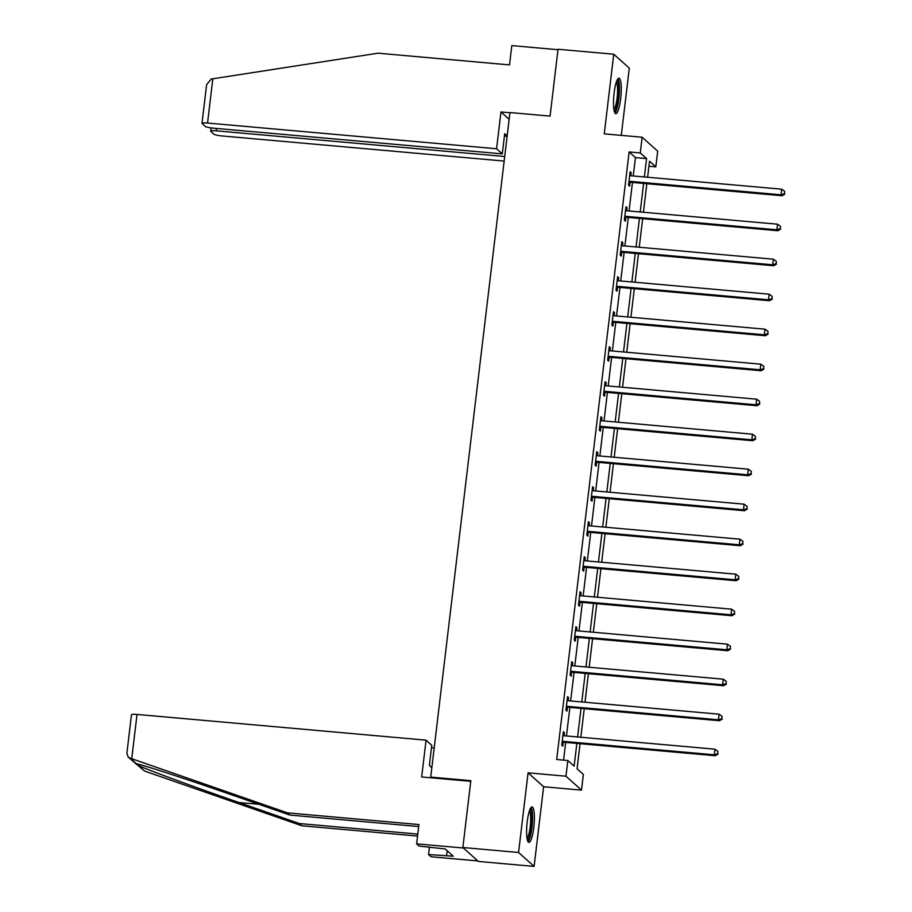 <?xml version="1.0" encoding="UTF-8"?>
<svg xmlns="http://www.w3.org/2000/svg" width="912" height="912" viewBox="0 0 912 912"><rect width="100%" height="100%" fill="white"/><g stroke="black" fill="none" stroke-linecap="round" stroke-linejoin="round"><path stroke-width="1.37" d="M533.771 827.594A17.807 3.568 95.1 0 0 532.072 806.926A17.807 3.568 95.1 0 0 527.216 821.723A17.807 3.568 95.1 0 0 528.914 842.403A17.807 3.568 95.1 0 0 533.771 827.594M620.662 98.895A17.807 3.568 95.1 0 0 618.963 78.215A17.807 3.568 95.1 0 0 614.107 93.024A17.807 3.568 95.1 0 0 615.805 113.692A17.807 3.568 95.1 0 0 620.662 98.895M580.066 743.69L577.068 768.782L583.372 774.425L581.503 790.123L565.953 776.203L567.823 760.494L574.127 766.148L576.84 743.405M543.62 786.748L528.071 772.829L518.575 852.481L462.863 847.522L478.401 861.441L534.113 866.4L543.62 786.748L581.503 790.123M621.289 135.375L629.303 68.138L613.753 54.218L604.257 133.859L642.151 137.233L657.689 151.164L655.819 166.862L649.515 161.219L647.611 177.247M648.922 166.246L655.819 166.862M518.575 852.481L534.113 866.4M462.863 847.522L470.831 780.661L430.715 777.092L509.956 112.541L550.073 116.12L558.041 49.259L613.753 54.218M430.715 777.092L431.57 777.845M633.247 175.97L635.436 157.594L629.132 151.951L556.685 759.502L567.823 760.494M563.582 760.118L565.702 742.414M566.466 735.961L569.875 707.416M570.638 700.963L574.047 672.418M574.811 665.965L578.219 637.42M578.983 630.967L582.392 602.41M583.156 595.969L586.564 567.412M587.339 560.971L590.737 532.414M591.512 525.973L594.909 497.416M595.684 490.964L599.081 462.418M599.857 455.966L603.254 427.42M604.029 420.968L607.438 392.422M608.201 385.97L611.61 357.413M612.374 350.972L615.782 322.415M616.546 315.974L619.955 287.417M620.719 280.976L624.127 252.419M624.891 245.966L628.3 217.421M629.063 210.968L632.472 182.423M629.713 175.366L630.021 175.526A2.28 2.212 -48.2 0 0 630.83 175.754L631.195 172.664L630.146 171.73L628.539 185.193L629.588 186.128L630.021 182.503M626.658 210.752L627.023 207.674L625.974 206.728L624.367 220.191L625.415 221.126L625.849 217.501M621.368 245.362L621.676 245.522A2.28 2.212 -48.2 0 0 622.486 245.761L622.85 242.672L621.802 241.726L620.194 255.189L621.243 256.135L621.676 252.499M618.302 280.759L618.678 277.67L617.629 276.724L616.022 290.187L617.071 291.133L617.504 287.497M613.012 315.358L613.331 315.518A2.28 2.212 -48.2 0 0 614.141 315.757L614.506 312.668L613.445 311.722L611.849 325.185L612.898 326.131L613.331 322.495M608.84 350.356L609.159 350.516A2.28 2.212 -48.2 0 0 609.968 350.755L610.322 347.666L609.273 346.731L607.677 360.183L608.726 361.129L609.159 357.493M604.667 385.354L604.987 385.525A2.28 2.212 -48.2 0 0 605.796 385.753L606.149 382.664L605.101 381.729L603.493 395.192L604.553 396.127L604.987 392.502M600.495 420.352L600.803 420.523A2.28 2.212 -48.2 0 0 601.624 420.751L601.977 417.662L600.928 416.727L599.321 430.19L600.37 431.125L600.803 427.5M597.44 455.749L597.805 452.671L596.756 451.725L595.148 465.188L596.197 466.123L596.63 462.498M592.15 490.36L592.458 490.519A2.28 2.212 -48.2 0 0 593.279 490.759L593.632 487.669L592.583 486.723L590.976 500.186L592.025 501.133L592.458 497.496M587.978 525.358L588.286 525.517A2.28 2.212 -48.2 0 0 589.095 525.757L589.46 522.667L588.411 521.721L586.804 535.184L587.852 536.131L588.286 532.494M583.805 560.356L584.113 560.515A2.28 2.212 -48.2 0 0 584.923 560.755L585.287 557.665L584.239 556.719L582.631 570.182L583.68 571.129L584.113 567.492M579.633 595.354L579.941 595.513A2.28 2.212 -48.2 0 0 580.75 595.753L581.115 592.663L580.066 591.728L578.459 605.18L579.508 606.127L579.941 602.49M575.461 630.352L575.768 630.511A2.28 2.212 -48.2 0 0 576.578 630.751L576.943 627.661L575.894 626.726L574.286 640.19L575.335 641.125L575.768 637.499M571.288 665.35L571.596 665.521A2.28 2.212 -48.2 0 0 572.405 665.749L572.77 662.659L571.721 661.724L570.114 675.188L571.163 676.123L571.596 672.497M567.104 700.359L567.424 700.519A2.28 2.212 -48.2 0 0 568.233 700.747L568.598 697.669L567.538 696.722L565.942 710.186L566.99 711.121L567.424 707.495M562.932 735.357L563.251 735.517A2.28 2.212 -48.2 0 0 564.061 735.756L564.414 732.667L563.365 731.72L561.769 745.184L562.818 746.119L563.251 742.493M528.071 772.829L565.953 776.203M629.132 151.951L640.27 152.942L642.151 137.233M646.836 183.7L643.427 212.257M642.664 218.698L639.255 247.255M638.491 253.696L635.083 282.253M634.319 288.694L630.91 317.251M630.146 323.692L626.738 352.249M625.974 358.701L622.565 387.247M621.802 393.699L618.393 422.245M617.618 428.697L614.221 457.243M613.445 463.695L610.048 492.252M609.273 498.693L605.876 527.25M605.101 533.691L601.703 562.248M600.928 568.689L597.52 597.246M596.756 603.698L593.347 632.244M592.583 638.696L589.175 667.242M588.411 673.694L585.002 702.24M584.239 708.692L580.83 737.249M644.385 176.962L646.574 158.585L640.27 152.942M577.615 736.953L581.012 708.407M581.788 701.955L585.185 673.409M585.96 666.957L589.357 638.411M590.132 631.959L593.53 603.402M594.305 596.961L597.713 568.404M598.477 561.963L601.886 533.406M602.65 526.965L606.058 498.408M606.822 491.956L610.231 463.41M610.994 456.958L614.403 428.412M615.167 421.96L618.575 393.414M619.339 386.962L622.748 358.405M623.523 351.964L626.92 323.407M627.695 316.966L631.093 288.409M631.868 281.968L635.265 253.411M636.04 246.958L639.437 218.413M640.213 211.96L643.621 183.415M635.436 157.594L646.574 158.585M630.044 172.562L631.195 172.664M625.871 207.571L627.023 207.674M621.699 242.569L622.85 242.672M617.527 277.567L618.678 277.67M613.354 312.565L614.506 312.668M609.182 347.563L610.322 347.666M604.998 382.561L606.149 382.664M600.826 417.559L601.977 417.662M596.653 452.569L597.805 452.671M592.481 487.567L593.632 487.669M588.308 522.565L589.46 522.667M584.136 557.563L585.287 557.665M579.964 592.561L581.115 592.663M575.791 627.559L576.943 627.661M571.619 662.557L572.77 662.659M567.446 697.566L568.598 697.669M563.274 732.564L564.414 732.667M630.169 181.363L631.218 182.309L782.086 195.738L781.037 194.803L630.169 181.363A2.28 2.212 -48.2 0 0 629.314 181.454L628.972 181.556M784.457 193.652L784.719 191.417L784.457 193.652L781.037 194.803L781.709 189.194L630.83 175.754M631.218 182.309A2.28 2.212 -48.2 0 0 630.363 182.4L628.813 182.867M782.086 195.738L784.867 194.028M784.719 191.417L781.709 189.194M616.968 80.438A15.413 3.089 -84.9 0 1 618.963 90.425A15.413 3.089 -84.9 0 1 614.243 111.15M613.924 109.577A14.273 2.85 95.1 0 0 617.595 90.721A14.273 2.85 95.1 0 0 616.387 81.943M614.927 112.985A17.693 3.545 95.1 0 0 619.453 89.627A17.693 3.545 95.1 0 0 617.971 78.763M530.077 809.149A15.413 3.089 -84.9 0 1 532.072 819.136A15.413 3.089 -84.9 0 1 527.341 839.861M527.033 838.276A14.273 2.85 95.1 0 0 530.704 819.432A14.273 2.85 95.1 0 0 529.496 810.654M528.037 841.696A17.693 3.545 95.1 0 0 532.562 818.338A17.693 3.545 95.1 0 0 531.08 807.462M496.584 148.77L207.537 123.04A6.851 0.992 -173.2 0 0 201.997 123.359A6.851 0.992 -173.2 0 0 202.111 123.576L205.303 126.437A6.851 0.992 -173.2 0 0 213.26 128.159L502.295 153.889L496.584 148.77L500.973 111.971L509.158 119.301M201.997 123.359L206.614 84.645L211.208 79.036L378.024 53.192L509.512 64.9L511.814 45.6L557.996 49.715M216.52 128.444L216.235 130.826A6.851 0.992 -173.2 0 0 210.695 131.146A6.851 0.992 -173.2 0 0 210.809 131.362L214.001 134.224A6.851 0.992 -173.2 0 0 221.947 135.945L504.176 161.071M216.235 130.826L504.712 156.511M507.175 135.911L504.701 133.699L502.295 153.889M509.933 112.769L500.973 111.971M504.416 136.082L507.129 136.321M131.738 758.727L128.239 757.12L126.859 753.472L131.476 714.757A6.851 0.992 6.8 0 1 137.017 714.438L131.738 758.727L287.44 812.854L418.927 824.562L416.624 843.862L463.421 848.023L477.842 860.928L431.034 856.767L428.56 854.544L453.287 856.208L445.181 848.947L419.11 846.074L416.624 843.862M418.688 826.546L289.925 815.077L229.425 794.056C186.322 778.996 140.083 763.96 136.481 763.823L136.048 763.754M289.925 815.077L287.44 812.854M434.192 747.908L431.49 747.669M429.461 846.997L428.56 854.544M128.239 757.12L144.563 771.062L301.849 825.77L299.375 823.547L417.787 834.092M301.849 825.77L417.559 836.065M130.222 758.225L136.481 763.823C135.364 763.583 135.968 764.131 138.305 765.464C146 769.261 196.034 787.694 238.887 802.514L299.375 823.547M431.832 767.699L429.37 765.487L431.775 745.286L426.064 740.168L137.017 714.438M470.752 781.333L421.675 776.967L426.064 740.168M447.188 850.736L446.606 855.616M625.997 216.372L627.046 217.307L777.913 230.736L776.864 229.801L625.997 216.372A2.28 2.212 -48.2 0 0 625.142 216.452L624.8 216.554M780.273 228.65L780.547 226.415L780.273 228.65L776.864 229.801L777.537 224.192L626.658 210.763A2.28 2.212 -48.2 0 1 625.849 210.524L625.541 210.364M627.046 217.307A2.28 2.212 -48.2 0 0 626.191 217.398L624.64 217.865M777.913 230.736L780.695 229.026M780.547 226.415L777.537 224.192M621.824 251.37L622.873 252.305L773.741 265.734L772.692 264.799L621.824 251.37A2.28 2.212 -48.2 0 0 620.969 251.45L620.627 251.552M776.101 263.659L776.374 261.413L776.101 263.659L772.692 264.799L773.365 259.19L622.486 245.761M622.873 252.305A2.28 2.212 -48.2 0 0 622.018 252.396L620.468 252.863M773.741 265.734L776.522 264.035M776.374 261.413L773.365 259.19M617.641 286.368L618.701 287.303L769.568 300.732L768.52 299.797L617.641 286.368A2.28 2.212 -48.2 0 0 616.797 286.459L616.455 286.562M771.928 298.657L772.202 296.411L771.928 298.657L768.52 299.797L769.192 294.188L618.313 280.759A2.28 2.212 -48.2 0 1 617.504 280.52L617.196 280.36M618.701 287.303A2.28 2.212 -48.2 0 0 617.846 287.394L616.295 287.861M769.568 300.732L772.35 299.033M772.202 296.411L769.192 294.188M613.468 321.366L614.517 322.301L765.396 335.741L764.347 334.795L613.468 321.366A2.28 2.212 -48.2 0 0 612.625 321.457L612.283 321.56M767.756 333.655L768.029 331.409L767.756 333.655L764.347 334.795L765.008 329.186L614.141 315.757M614.517 322.301A2.28 2.212 -48.2 0 0 613.673 322.392L612.123 322.859M765.396 335.741L768.178 334.031M768.029 331.409L765.008 329.186M609.296 356.364L610.345 357.31L761.224 370.739L760.175 369.793L609.296 356.364A2.28 2.212 -48.2 0 0 608.452 356.455L608.11 356.558M763.583 368.653L763.857 366.407L763.583 368.653L760.175 369.793L760.836 364.184L609.968 350.755M610.345 357.31A2.28 2.212 -48.2 0 0 609.501 357.39L607.951 357.857M761.224 370.739L764.005 369.029M763.857 366.407L760.836 364.184M605.123 391.362L606.172 392.308L757.051 405.737L756.002 404.791L605.123 391.362A2.28 2.212 -48.2 0 0 604.268 391.453L603.926 391.556M759.411 403.651L759.673 401.405L759.411 403.651L756.002 404.791L756.664 399.182L605.796 385.753M606.172 392.308A2.28 2.212 -48.2 0 0 605.329 392.388L603.778 392.855M757.051 405.737L759.833 404.027M759.673 401.405L756.664 399.182M600.951 426.36L602 427.306L752.879 440.735L751.83 439.801L600.951 426.36A2.28 2.212 -48.2 0 0 600.096 426.451L599.754 426.554M755.239 438.649L755.501 436.403L755.239 438.649L751.83 439.801L752.491 434.192L601.624 420.751M602 427.306A2.28 2.212 -48.2 0 0 601.156 427.397L599.606 427.865M752.879 440.735L755.66 439.025M755.501 436.403L752.491 434.192M596.779 461.369L597.827 462.304L748.706 475.733L747.646 474.799L596.779 461.369A2.28 2.212 -48.2 0 0 595.924 461.449L595.582 461.552M751.066 473.647L751.328 471.413L751.066 473.647L747.646 474.799L748.319 469.19L597.451 455.761A2.28 2.212 -48.2 0 1 596.63 455.521L596.323 455.362M597.827 462.304A2.28 2.212 -48.2 0 0 596.972 462.395L595.433 462.863M748.706 475.733L751.488 474.023M751.328 471.413L748.319 469.19M592.606 496.367L593.655 497.302L744.523 510.731L743.474 509.797L592.606 496.367A2.28 2.212 -48.2 0 0 591.751 496.447L591.409 496.55M746.894 508.657L747.156 506.411L746.894 508.657L743.474 509.797L744.146 504.188L593.279 490.759M593.655 497.302A2.28 2.212 -48.2 0 0 592.8 497.393L591.261 497.861M744.523 510.731L747.316 509.033M747.156 506.411L744.146 504.188M588.434 531.365L589.483 532.3L740.35 545.729L739.301 544.795L588.434 531.365A2.28 2.212 -48.2 0 0 587.579 531.457L587.237 531.559M742.721 543.655L742.984 541.409L742.721 543.655L739.301 544.795L739.974 539.186L589.095 525.757M589.483 532.3A2.28 2.212 -48.2 0 0 588.628 532.391L587.077 532.859M740.35 545.729L743.132 544.031M742.984 541.409L739.974 539.186M584.261 566.363L585.31 567.298L736.178 580.739L735.129 579.793L584.261 566.363A2.28 2.212 -48.2 0 0 583.406 566.455L583.064 566.557M738.549 578.653L738.811 576.407L738.549 578.653L735.129 579.793L735.802 574.184L584.923 560.755M585.31 567.298A2.28 2.212 -48.2 0 0 584.455 567.389L582.905 567.857M736.178 580.739L738.959 579.029M738.811 576.407L735.802 574.184M580.089 601.361L581.138 602.308L732.005 615.737L730.957 614.791L580.089 601.361A2.28 2.212 -48.2 0 0 579.234 601.453L578.892 601.555M734.365 613.651L734.639 611.405L734.365 613.651L730.957 614.791L731.629 609.182L580.75 595.753M581.138 602.308A2.28 2.212 -48.2 0 0 580.283 602.387L578.732 602.855M732.005 615.737L734.787 614.027M734.639 611.405L731.629 609.182M575.917 636.359L576.965 637.306L727.833 650.735L726.784 649.789L575.917 636.359A2.28 2.212 -48.2 0 0 575.062 636.451L574.72 636.553M730.193 648.649L730.466 646.403L730.193 648.649L726.784 649.789L727.457 644.18L576.578 630.751M576.965 637.306A2.28 2.212 -48.2 0 0 576.11 637.385L574.56 637.853M727.833 650.735L730.615 649.025M730.466 646.403L727.457 644.18M571.733 671.357L572.793 672.304L723.661 685.733L722.612 684.787L571.733 671.357A2.28 2.212 -48.2 0 0 570.889 671.449L570.547 671.551M726.02 683.647L726.294 681.401L726.02 683.647L722.612 684.787L723.284 679.178L572.405 665.749M572.793 672.304A2.28 2.212 -48.2 0 0 571.938 672.395L570.388 672.862M723.661 685.733L726.442 684.023M726.294 681.401L723.284 679.178M567.56 706.355L568.609 707.302L719.488 720.731L718.439 719.796L567.56 706.355A2.28 2.212 -48.2 0 0 566.717 706.447L566.375 706.549M721.848 718.645L722.122 716.41L721.848 718.645L718.439 719.796L719.101 714.187L568.233 700.747M568.609 707.302A2.28 2.212 -48.2 0 0 567.766 707.393L566.215 707.86M719.488 720.731L722.27 719.021M722.122 716.41L719.101 714.187M563.388 741.365L564.437 742.3L715.316 755.729L714.267 754.794L563.388 741.365A2.28 2.212 -48.2 0 0 562.544 741.445L562.202 741.547M717.676 753.654L717.949 751.408L717.676 753.654L714.267 754.794L714.928 749.185L564.061 735.756M564.437 742.3A2.28 2.212 -48.2 0 0 563.593 742.391L562.043 742.858M715.316 755.729L718.097 754.03M717.949 751.408L714.928 749.185M629.314 181.454L630.363 182.4M212.827 78.751L207.537 123.04M138.305 765.464L144.563 771.062M258.917 804.304L238.887 802.514M625.142 216.452L626.191 217.398M620.969 251.45L622.018 252.396M616.797 286.459L617.846 287.394M612.625 321.457L613.673 322.392M608.452 356.455L609.501 357.39M604.268 391.453L605.329 392.388M600.096 426.451L601.156 427.397M595.924 461.449L596.972 462.395M591.751 496.447L592.8 497.393M587.579 531.457L588.628 532.391M583.406 566.455L584.455 567.389M579.234 601.453L580.283 602.387M575.062 636.451L576.11 637.385M570.889 671.449L571.938 672.395M566.717 706.447L567.766 707.393M562.544 741.445L563.593 742.391M210.695 131.146L211.082 127.908"/></g></svg>
